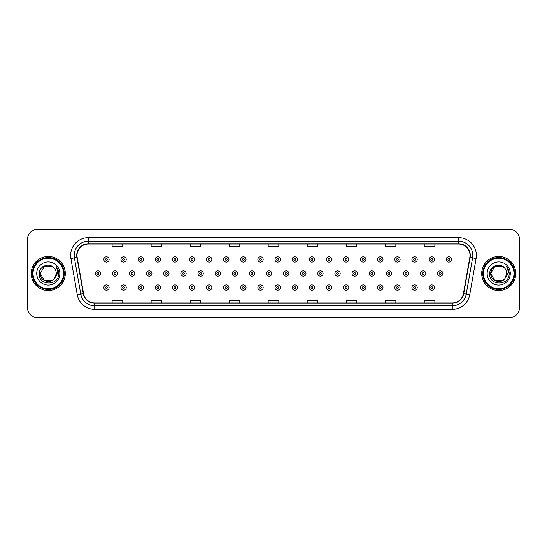 <?xml version="1.0" encoding="UTF-8"?>
<svg xmlns="http://www.w3.org/2000/svg" width="547" height="547" viewBox="0 0 547 547"><rect width="100%" height="100%" fill="white"/><g stroke="black" fill="none" stroke-linecap="round" stroke-linejoin="round"><path stroke-width="0.82" d="M31.254 273.5A17.025 17.025 0 0 0 48.28 290.525A17.025 17.025 0 0 0 65.298 273.5A17.025 17.025 0 0 0 48.28 256.475A17.025 17.025 0 0 0 31.254 273.5A17.025 17.025 0 0 0 48.28 290.525A17.025 17.025 0 0 0 65.298 273.5A17.025 17.025 0 0 0 48.28 256.475A17.025 17.025 0 0 0 31.254 273.5M481.702 273.5A17.025 17.025 0 0 0 498.72 290.525A17.025 17.025 0 0 0 515.746 273.5A17.025 17.025 0 0 0 498.72 256.475A17.025 17.025 0 0 0 481.702 273.5A17.025 17.025 0 0 0 498.72 290.525A17.025 17.025 0 0 0 515.746 273.5A17.025 17.025 0 0 0 498.72 256.475A17.025 17.025 0 0 0 481.702 273.5M77.004 255.408A11.35 11.35 0 0 1 88.354 244.065L458.646 244.065A11.35 11.35 0 0 1 469.825 257.384L463.446 293.561A11.35 11.35 0 0 1 452.266 302.935L94.734 302.935A11.35 11.35 0 0 1 83.554 293.561L77.175 257.384A11.35 11.35 0 0 1 77.004 255.408M76.724 255.408A11.631 11.631 0 0 0 76.901 257.432L83.281 293.609A11.631 11.631 0 0 0 94.734 303.223L452.266 303.223A11.631 11.631 0 0 0 463.719 293.609L470.099 257.432A11.631 11.631 0 0 0 458.646 243.777L88.354 243.777A11.631 11.631 0 0 0 76.724 255.408M70.891 258.492A17.736 17.736 0 0 1 88.354 237.678L458.646 237.678A17.736 17.736 0 0 1 476.109 258.492L469.729 294.669A17.736 17.736 0 0 1 452.266 309.322L94.734 309.322A17.736 17.736 0 0 1 77.271 294.669L70.891 258.492L74.385 257.876A14.188 14.188 0 0 1 88.354 241.227L458.646 241.227A14.188 14.188 0 0 1 472.615 257.876L466.235 294.054A14.188 14.188 0 0 1 452.266 305.773L94.734 305.773A14.188 14.188 0 0 1 80.765 294.054L74.385 257.876A14.188 14.188 0 0 1 74.166 255.408M519.65 239.805A10.639 10.639 0 0 0 509.011 229.166L37.989 229.166A10.639 10.639 0 0 0 27.35 239.805L27.35 307.195A10.639 10.639 0 0 0 37.989 317.834L509.011 317.834A10.639 10.639 0 0 0 519.65 307.195L519.65 239.805L519.65 307.195M463.719 293.609L466.235 294.054L472.615 257.876L476.109 258.492M268.18 244.065L268.18 246.465L278.82 246.465L278.82 244.065M229.166 244.065L229.166 246.465L239.805 246.465L239.805 244.065M190.151 244.065L190.151 246.465L200.79 246.465L200.79 244.065M151.136 244.065L151.136 246.465L161.775 246.465L161.775 244.065M112.121 244.065L112.121 246.465L122.76 246.465L122.76 244.065M307.195 244.065L307.195 246.465L317.834 246.465L317.834 244.065M346.21 244.065L346.21 246.465L356.849 246.465L356.849 244.065M385.225 244.065L385.225 246.465L395.864 246.465L395.864 244.065M424.24 244.065L424.24 246.465L434.879 246.465L434.879 244.065M278.82 302.935L278.82 300.535L268.18 300.535L268.18 302.935M239.805 302.935L239.805 300.535L229.166 300.535L229.166 302.935M200.79 302.935L200.79 300.535L190.151 300.535L190.151 302.935M161.775 302.935L161.775 300.535L151.136 300.535L151.136 302.935M122.76 302.935L122.76 300.535L112.121 300.535L112.121 302.935M317.834 302.935L317.834 300.535L307.195 300.535L307.195 302.935M356.849 302.935L356.849 300.535L346.21 300.535L346.21 302.935M395.864 302.935L395.864 300.535L385.225 300.535L385.225 302.935M434.879 302.935L434.879 300.535L424.24 300.535L424.24 302.935M27.35 239.805L27.35 307.195M509.011 229.166L37.989 229.166M37.989 317.834L509.011 317.834M109.133 259.456A2.66 2.66 0 0 1 106.474 262.116A2.66 2.66 0 0 1 103.814 259.456A2.66 2.66 0 0 1 106.474 256.796A2.66 2.66 0 0 1 109.133 259.456A2.66 2.66 0 0 0 106.474 256.796A2.66 2.66 0 0 0 103.814 259.456M95.253 273.5A2.66 2.66 0 0 1 97.913 270.84A2.66 2.66 0 0 1 100.573 273.5A2.66 2.66 0 0 1 97.913 276.16A2.66 2.66 0 0 1 95.253 273.5A2.66 2.66 0 0 0 97.913 276.16A2.66 2.66 0 0 0 100.573 273.5M103.814 287.544A2.66 2.66 0 0 1 106.474 284.884A2.66 2.66 0 0 1 109.133 287.544A2.66 2.66 0 0 1 106.474 290.204A2.66 2.66 0 0 1 103.814 287.544A2.66 2.66 0 0 0 106.474 290.204A2.66 2.66 0 0 0 109.133 287.544M126.254 259.456A2.66 2.66 0 0 1 123.588 262.116A2.66 2.66 0 0 1 120.928 259.456A2.66 2.66 0 0 1 123.588 256.796A2.66 2.66 0 0 1 126.254 259.456A2.66 2.66 0 0 0 123.588 256.796A2.66 2.66 0 0 0 120.928 259.456M143.369 259.456A2.66 2.66 0 0 1 140.709 262.116A2.66 2.66 0 0 1 138.049 259.456A2.66 2.66 0 0 1 140.709 256.796A2.66 2.66 0 0 1 143.369 259.456A2.66 2.66 0 0 0 140.709 256.796A2.66 2.66 0 0 0 138.049 259.456M160.483 259.456A2.66 2.66 0 0 1 157.823 262.116A2.66 2.66 0 0 1 155.163 259.456A2.66 2.66 0 0 1 157.823 256.796A2.66 2.66 0 0 1 160.483 259.456A2.66 2.66 0 0 0 157.823 256.796A2.66 2.66 0 0 0 155.163 259.456M177.604 259.456A2.66 2.66 0 0 1 174.944 262.116A2.66 2.66 0 0 1 172.284 259.456A2.66 2.66 0 0 1 174.944 256.796A2.66 2.66 0 0 1 177.604 259.456A2.66 2.66 0 0 0 174.944 256.796A2.66 2.66 0 0 0 172.284 259.456M112.374 273.5A2.66 2.66 0 0 1 115.034 270.84A2.66 2.66 0 0 1 117.694 273.5A2.66 2.66 0 0 1 115.034 276.16A2.66 2.66 0 0 1 112.374 273.5A2.66 2.66 0 0 0 115.034 276.16A2.66 2.66 0 0 0 117.694 273.5M129.489 273.5A2.66 2.66 0 0 1 132.148 270.84A2.66 2.66 0 0 1 134.808 273.5A2.66 2.66 0 0 1 132.148 276.16A2.66 2.66 0 0 1 129.489 273.5A2.66 2.66 0 0 0 132.148 276.16A2.66 2.66 0 0 0 134.808 273.5M146.61 273.5A2.66 2.66 0 0 1 149.269 270.84A2.66 2.66 0 0 1 151.929 273.5A2.66 2.66 0 0 1 149.269 276.16A2.66 2.66 0 0 1 146.61 273.5A2.66 2.66 0 0 0 149.269 276.16A2.66 2.66 0 0 0 151.929 273.5M120.928 287.544A2.66 2.66 0 0 1 123.588 284.884A2.66 2.66 0 0 1 126.254 287.544A2.66 2.66 0 0 1 123.588 290.204A2.66 2.66 0 0 1 120.928 287.544A2.66 2.66 0 0 0 123.588 290.204A2.66 2.66 0 0 0 126.254 287.544M138.049 287.544A2.66 2.66 0 0 1 140.709 284.884A2.66 2.66 0 0 1 143.369 287.544A2.66 2.66 0 0 1 140.709 290.204A2.66 2.66 0 0 1 138.049 287.544A2.66 2.66 0 0 0 140.709 290.204A2.66 2.66 0 0 0 143.369 287.544M155.163 287.544A2.66 2.66 0 0 1 157.823 284.884A2.66 2.66 0 0 1 160.483 287.544A2.66 2.66 0 0 1 157.823 290.204A2.66 2.66 0 0 1 155.163 287.544A2.66 2.66 0 0 0 157.823 290.204A2.66 2.66 0 0 0 160.483 287.544M172.284 287.544A2.66 2.66 0 0 1 174.944 284.884A2.66 2.66 0 0 1 177.604 287.544A2.66 2.66 0 0 1 174.944 290.204A2.66 2.66 0 0 1 172.284 287.544A2.66 2.66 0 0 0 174.944 290.204A2.66 2.66 0 0 0 177.604 287.544M52.286 280.447A8.02 8.02 0 0 0 54.447 278.614L54.29 278.806C49.948 284.365 39.849 280.632 40.259 273.5L44.266 266.553M63.527 273.5A15.254 15.254 0 0 0 48.28 258.246A15.254 15.254 0 0 0 33.025 273.5A15.254 15.254 0 0 0 48.28 288.754A15.254 15.254 0 0 0 63.527 273.5M64.238 273.5A15.959 15.959 0 0 0 48.28 257.541A15.959 15.959 0 0 0 32.314 273.5A15.959 15.959 0 0 0 48.28 289.459A15.959 15.959 0 0 0 64.238 273.5M54.447 278.614L52.286 280.447L44.266 280.447L40.259 273.5L44.266 266.553L52.286 266.553L53.531 267.442C48.608 262.286 39.138 266.533 39.227 273.5C38.324 285.876 58.392 286.204 58.714 274.102L58.734 273.5C58.7 270.868 57.825 268.563 56.109 266.574C57.414 268.721 57.879 271.025 57.49 273.5L54.447 278.614L52.286 280.447L44.266 280.447L40.259 273.5L44.266 280.447L52.286 280.447L54.447 278.614L56.293 273.5C56.245 271.08 55.329 269.062 53.531 267.442M36.711 273.5A11.562 11.562 0 0 0 48.28 285.062A11.562 11.562 0 0 0 59.842 273.5A11.562 11.562 0 0 0 48.28 261.938A11.562 11.562 0 0 0 36.711 273.5M56.184 266.662L58.727 273.801M56.109 266.574L58.194 270.197M502.734 280.447A8.02 8.02 0 0 0 504.895 278.614L502.734 280.447L494.714 280.447L490.707 273.5L494.714 266.553L502.734 266.553L503.978 267.442C499.055 262.286 489.586 266.533 489.674 273.5C488.772 285.876 508.84 286.204 509.161 274.102L509.182 273.5C509.148 270.868 508.272 268.563 506.556 266.574C507.862 268.721 508.327 271.025 507.937 273.5L504.895 278.614L502.734 280.447L494.714 280.447L490.707 273.5L494.714 280.447L502.734 280.447L504.895 278.614L503.158 280.18M513.975 273.5A15.254 15.254 0 0 0 498.72 258.246A15.254 15.254 0 0 0 483.473 273.5A15.254 15.254 0 0 0 498.72 288.754A15.254 15.254 0 0 0 513.975 273.5M514.686 273.5A15.959 15.959 0 0 0 498.72 257.541A15.959 15.959 0 0 0 482.762 273.5A15.959 15.959 0 0 0 498.72 289.459A15.959 15.959 0 0 0 514.686 273.5M504.731 278.806L502.734 280.447L494.714 280.447L490.707 273.5C490.297 280.632 500.396 284.365 504.737 278.806M504.895 278.614L506.741 273.5C506.693 271.08 505.777 269.062 503.978 267.442M487.158 273.5A11.562 11.562 0 0 0 498.72 285.062A11.562 11.562 0 0 0 510.289 273.5A11.562 11.562 0 0 0 498.72 261.938A11.562 11.562 0 0 0 487.158 273.5M502.734 266.553A8.02 8.02 0 0 0 490.707 273.5M506.631 266.662L509.175 273.801M506.556 266.574L508.642 270.197M163.724 273.5A2.66 2.66 0 0 1 166.384 270.84A2.66 2.66 0 0 1 169.044 273.5A2.66 2.66 0 0 1 166.384 276.16A2.66 2.66 0 0 1 163.724 273.5A2.66 2.66 0 0 0 166.384 276.16A2.66 2.66 0 0 0 169.044 273.5M194.718 259.456A2.66 2.66 0 0 1 192.059 262.116A2.66 2.66 0 0 1 189.399 259.456A2.66 2.66 0 0 1 192.059 256.796A2.66 2.66 0 0 1 194.718 259.456A2.66 2.66 0 0 0 192.059 256.796A2.66 2.66 0 0 0 189.399 259.456M211.839 259.456A2.66 2.66 0 0 1 209.173 262.116A2.66 2.66 0 0 1 206.513 259.456A2.66 2.66 0 0 1 209.173 256.796A2.66 2.66 0 0 1 211.839 259.456A2.66 2.66 0 0 0 209.173 256.796A2.66 2.66 0 0 0 206.513 259.456M228.954 259.456A2.66 2.66 0 0 1 226.294 262.116A2.66 2.66 0 0 1 223.634 259.456A2.66 2.66 0 0 1 226.294 256.796A2.66 2.66 0 0 1 228.954 259.456A2.66 2.66 0 0 0 226.294 256.796A2.66 2.66 0 0 0 223.634 259.456M246.068 259.456A2.66 2.66 0 0 1 243.408 262.116A2.66 2.66 0 0 1 240.748 259.456A2.66 2.66 0 0 1 243.408 256.796A2.66 2.66 0 0 1 246.068 259.456A2.66 2.66 0 0 0 243.408 256.796A2.66 2.66 0 0 0 240.748 259.456M180.838 273.5A2.66 2.66 0 0 1 183.498 270.84A2.66 2.66 0 0 1 186.158 273.5A2.66 2.66 0 0 1 183.498 276.16A2.66 2.66 0 0 1 180.838 273.5A2.66 2.66 0 0 0 183.498 276.16A2.66 2.66 0 0 0 186.158 273.5M197.959 273.5A2.66 2.66 0 0 1 200.619 270.84A2.66 2.66 0 0 1 203.279 273.5A2.66 2.66 0 0 1 200.619 276.16A2.66 2.66 0 0 1 197.959 273.5A2.66 2.66 0 0 0 200.619 276.16A2.66 2.66 0 0 0 203.279 273.5M215.074 273.5A2.66 2.66 0 0 1 217.733 270.84A2.66 2.66 0 0 1 220.393 273.5A2.66 2.66 0 0 1 217.733 276.16A2.66 2.66 0 0 1 215.074 273.5A2.66 2.66 0 0 0 217.733 276.16A2.66 2.66 0 0 0 220.393 273.5M232.195 273.5A2.66 2.66 0 0 1 234.854 270.84A2.66 2.66 0 0 1 237.514 273.5A2.66 2.66 0 0 1 234.854 276.16A2.66 2.66 0 0 1 232.195 273.5A2.66 2.66 0 0 0 234.854 276.16A2.66 2.66 0 0 0 237.514 273.5M189.399 287.544A2.66 2.66 0 0 1 192.059 284.884A2.66 2.66 0 0 1 194.718 287.544A2.66 2.66 0 0 1 192.059 290.204A2.66 2.66 0 0 1 189.399 287.544A2.66 2.66 0 0 0 192.059 290.204A2.66 2.66 0 0 0 194.718 287.544M206.513 287.544A2.66 2.66 0 0 1 209.173 284.884A2.66 2.66 0 0 1 211.839 287.544A2.66 2.66 0 0 1 209.173 290.204A2.66 2.66 0 0 1 206.513 287.544A2.66 2.66 0 0 0 209.173 290.204A2.66 2.66 0 0 0 211.839 287.544M223.634 287.544A2.66 2.66 0 0 1 226.294 284.884A2.66 2.66 0 0 1 228.954 287.544A2.66 2.66 0 0 1 226.294 290.204A2.66 2.66 0 0 1 223.634 287.544A2.66 2.66 0 0 0 226.294 290.204A2.66 2.66 0 0 0 228.954 287.544M263.189 259.456A2.66 2.66 0 0 1 260.529 262.116A2.66 2.66 0 0 1 257.869 259.456A2.66 2.66 0 0 1 260.529 256.796A2.66 2.66 0 0 1 263.189 259.456A2.66 2.66 0 0 0 260.529 256.796A2.66 2.66 0 0 0 257.869 259.456M280.303 259.456A2.66 2.66 0 0 1 277.644 262.116A2.66 2.66 0 0 1 274.984 259.456A2.66 2.66 0 0 1 277.644 256.796A2.66 2.66 0 0 1 280.303 259.456A2.66 2.66 0 0 0 277.644 256.796A2.66 2.66 0 0 0 274.984 259.456M297.424 259.456A2.66 2.66 0 0 1 294.758 262.116A2.66 2.66 0 0 1 292.098 259.456A2.66 2.66 0 0 1 294.758 256.796A2.66 2.66 0 0 1 297.424 259.456A2.66 2.66 0 0 0 294.758 256.796A2.66 2.66 0 0 0 292.098 259.456M314.539 259.456A2.66 2.66 0 0 1 311.879 262.116A2.66 2.66 0 0 1 309.219 259.456A2.66 2.66 0 0 1 311.879 256.796A2.66 2.66 0 0 1 314.539 259.456A2.66 2.66 0 0 0 311.879 256.796A2.66 2.66 0 0 0 309.219 259.456M331.653 259.456A2.66 2.66 0 0 1 328.993 262.116A2.66 2.66 0 0 1 326.333 259.456A2.66 2.66 0 0 1 328.993 256.796A2.66 2.66 0 0 1 331.653 259.456A2.66 2.66 0 0 0 328.993 256.796A2.66 2.66 0 0 0 326.333 259.456M348.774 259.456A2.66 2.66 0 0 1 346.114 262.116A2.66 2.66 0 0 1 343.454 259.456A2.66 2.66 0 0 1 346.114 256.796A2.66 2.66 0 0 1 348.774 259.456A2.66 2.66 0 0 0 346.114 256.796A2.66 2.66 0 0 0 343.454 259.456M249.309 273.5A2.66 2.66 0 0 1 251.969 270.84A2.66 2.66 0 0 1 254.628 273.5A2.66 2.66 0 0 1 251.969 276.16A2.66 2.66 0 0 1 249.309 273.5A2.66 2.66 0 0 0 251.969 276.16A2.66 2.66 0 0 0 254.628 273.5M266.423 273.5A2.66 2.66 0 0 1 269.083 270.84A2.66 2.66 0 0 1 271.743 273.5A2.66 2.66 0 0 1 269.083 276.16A2.66 2.66 0 0 1 266.423 273.5A2.66 2.66 0 0 0 269.083 276.16A2.66 2.66 0 0 0 271.743 273.5M283.544 273.5A2.66 2.66 0 0 1 286.204 270.84A2.66 2.66 0 0 1 288.864 273.5A2.66 2.66 0 0 1 286.204 276.16A2.66 2.66 0 0 1 283.544 273.5A2.66 2.66 0 0 0 286.204 276.16A2.66 2.66 0 0 0 288.864 273.5M300.659 273.5A2.66 2.66 0 0 1 303.318 270.84A2.66 2.66 0 0 1 305.978 273.5A2.66 2.66 0 0 1 303.318 276.16A2.66 2.66 0 0 1 300.659 273.5A2.66 2.66 0 0 0 303.318 276.16A2.66 2.66 0 0 0 305.978 273.5M317.78 273.5A2.66 2.66 0 0 1 320.439 270.84A2.66 2.66 0 0 1 323.099 273.5A2.66 2.66 0 0 1 320.439 276.16A2.66 2.66 0 0 1 317.78 273.5A2.66 2.66 0 0 0 320.439 276.16A2.66 2.66 0 0 0 323.099 273.5M334.894 273.5A2.66 2.66 0 0 1 337.554 270.84A2.66 2.66 0 0 1 340.213 273.5A2.66 2.66 0 0 1 337.554 276.16A2.66 2.66 0 0 1 334.894 273.5A2.66 2.66 0 0 0 337.554 276.16A2.66 2.66 0 0 0 340.213 273.5M240.748 287.544A2.66 2.66 0 0 1 243.408 284.884A2.66 2.66 0 0 1 246.068 287.544A2.66 2.66 0 0 1 243.408 290.204A2.66 2.66 0 0 1 240.748 287.544A2.66 2.66 0 0 0 243.408 290.204A2.66 2.66 0 0 0 246.068 287.544M257.869 287.544A2.66 2.66 0 0 1 260.529 284.884A2.66 2.66 0 0 1 263.189 287.544A2.66 2.66 0 0 1 260.529 290.204A2.66 2.66 0 0 1 257.869 287.544A2.66 2.66 0 0 0 260.529 290.204A2.66 2.66 0 0 0 263.189 287.544M274.984 287.544A2.66 2.66 0 0 1 277.644 284.884A2.66 2.66 0 0 1 280.303 287.544A2.66 2.66 0 0 1 277.644 290.204A2.66 2.66 0 0 1 274.984 287.544A2.66 2.66 0 0 0 277.644 290.204A2.66 2.66 0 0 0 280.303 287.544M292.098 287.544A2.66 2.66 0 0 1 294.758 284.884A2.66 2.66 0 0 1 297.424 287.544A2.66 2.66 0 0 1 294.758 290.204A2.66 2.66 0 0 1 292.098 287.544A2.66 2.66 0 0 0 294.758 290.204A2.66 2.66 0 0 0 297.424 287.544M309.219 287.544A2.66 2.66 0 0 1 311.879 284.884A2.66 2.66 0 0 1 314.539 287.544A2.66 2.66 0 0 1 311.879 290.204A2.66 2.66 0 0 1 309.219 287.544A2.66 2.66 0 0 0 311.879 290.204A2.66 2.66 0 0 0 314.539 287.544M326.333 287.544A2.66 2.66 0 0 1 328.993 284.884A2.66 2.66 0 0 1 331.653 287.544A2.66 2.66 0 0 1 328.993 290.204A2.66 2.66 0 0 1 326.333 287.544A2.66 2.66 0 0 0 328.993 290.204A2.66 2.66 0 0 0 331.653 287.544M365.888 259.456A2.66 2.66 0 0 1 363.229 262.116A2.66 2.66 0 0 1 360.569 259.456A2.66 2.66 0 0 1 363.229 256.796A2.66 2.66 0 0 1 365.888 259.456A2.66 2.66 0 0 0 363.229 256.796A2.66 2.66 0 0 0 360.569 259.456M383.009 259.456A2.66 2.66 0 0 1 380.343 262.116A2.66 2.66 0 0 1 377.683 259.456A2.66 2.66 0 0 1 380.343 256.796A2.66 2.66 0 0 1 383.009 259.456A2.66 2.66 0 0 0 380.343 256.796A2.66 2.66 0 0 0 377.683 259.456M400.124 259.456A2.66 2.66 0 0 1 397.464 262.116A2.66 2.66 0 0 1 394.804 259.456A2.66 2.66 0 0 1 397.464 256.796A2.66 2.66 0 0 1 400.124 259.456A2.66 2.66 0 0 0 397.464 256.796A2.66 2.66 0 0 0 394.804 259.456M417.238 259.456A2.66 2.66 0 0 1 414.578 262.116A2.66 2.66 0 0 1 411.918 259.456A2.66 2.66 0 0 1 414.578 256.796A2.66 2.66 0 0 1 417.238 259.456A2.66 2.66 0 0 0 414.578 256.796A2.66 2.66 0 0 0 411.918 259.456M434.359 259.456A2.66 2.66 0 0 1 431.699 262.116A2.66 2.66 0 0 1 429.039 259.456A2.66 2.66 0 0 1 431.699 256.796A2.66 2.66 0 0 1 434.359 259.456A2.66 2.66 0 0 0 431.699 256.796A2.66 2.66 0 0 0 429.039 259.456M451.473 259.456A2.66 2.66 0 0 1 448.813 262.116A2.66 2.66 0 0 1 446.154 259.456A2.66 2.66 0 0 1 448.813 256.796A2.66 2.66 0 0 1 451.473 259.456A2.66 2.66 0 0 0 448.813 256.796A2.66 2.66 0 0 0 446.154 259.456M352.008 273.5A2.66 2.66 0 0 1 354.668 270.84A2.66 2.66 0 0 1 357.328 273.5A2.66 2.66 0 0 1 354.668 276.16A2.66 2.66 0 0 1 352.008 273.5A2.66 2.66 0 0 0 354.668 276.16A2.66 2.66 0 0 0 357.328 273.5M369.129 273.5A2.66 2.66 0 0 1 371.789 270.84A2.66 2.66 0 0 1 374.449 273.5A2.66 2.66 0 0 1 371.789 276.16A2.66 2.66 0 0 1 369.129 273.5A2.66 2.66 0 0 0 371.789 276.16A2.66 2.66 0 0 0 374.449 273.5M386.244 273.5A2.66 2.66 0 0 1 388.903 270.84A2.66 2.66 0 0 1 391.563 273.5A2.66 2.66 0 0 1 388.903 276.16A2.66 2.66 0 0 1 386.244 273.5A2.66 2.66 0 0 0 388.903 276.16A2.66 2.66 0 0 0 391.563 273.5M403.365 273.5A2.66 2.66 0 0 1 406.024 270.84A2.66 2.66 0 0 1 408.684 273.5A2.66 2.66 0 0 1 406.024 276.16A2.66 2.66 0 0 1 403.365 273.5A2.66 2.66 0 0 0 406.024 276.16A2.66 2.66 0 0 0 408.684 273.5M420.479 273.5A2.66 2.66 0 0 1 423.139 270.84A2.66 2.66 0 0 1 425.798 273.5A2.66 2.66 0 0 1 423.139 276.16A2.66 2.66 0 0 1 420.479 273.5A2.66 2.66 0 0 0 423.139 276.16A2.66 2.66 0 0 0 425.798 273.5M437.593 273.5A2.66 2.66 0 0 1 440.253 270.84A2.66 2.66 0 0 1 442.913 273.5A2.66 2.66 0 0 1 440.253 276.16A2.66 2.66 0 0 1 437.593 273.5A2.66 2.66 0 0 0 440.253 276.16A2.66 2.66 0 0 0 442.913 273.5M343.454 287.544A2.66 2.66 0 0 1 346.114 284.884A2.66 2.66 0 0 1 348.774 287.544A2.66 2.66 0 0 1 346.114 290.204A2.66 2.66 0 0 1 343.454 287.544A2.66 2.66 0 0 0 346.114 290.204A2.66 2.66 0 0 0 348.774 287.544M360.569 287.544A2.66 2.66 0 0 1 363.229 284.884A2.66 2.66 0 0 1 365.888 287.544A2.66 2.66 0 0 1 363.229 290.204A2.66 2.66 0 0 1 360.569 287.544A2.66 2.66 0 0 0 363.229 290.204A2.66 2.66 0 0 0 365.888 287.544M377.683 287.544A2.66 2.66 0 0 1 380.343 284.884A2.66 2.66 0 0 1 383.009 287.544A2.66 2.66 0 0 1 380.343 290.204A2.66 2.66 0 0 1 377.683 287.544A2.66 2.66 0 0 0 380.343 290.204A2.66 2.66 0 0 0 383.009 287.544M394.804 287.544A2.66 2.66 0 0 1 397.464 284.884A2.66 2.66 0 0 1 400.124 287.544A2.66 2.66 0 0 1 397.464 290.204A2.66 2.66 0 0 1 394.804 287.544A2.66 2.66 0 0 0 397.464 290.204A2.66 2.66 0 0 0 400.124 287.544M411.918 287.544A2.66 2.66 0 0 1 414.578 284.884A2.66 2.66 0 0 1 417.238 287.544A2.66 2.66 0 0 1 414.578 290.204A2.66 2.66 0 0 1 411.918 287.544A2.66 2.66 0 0 0 414.578 290.204A2.66 2.66 0 0 0 417.238 287.544M429.039 287.544A2.66 2.66 0 0 1 431.699 284.884A2.66 2.66 0 0 1 434.359 287.544A2.66 2.66 0 0 1 431.699 290.204A2.66 2.66 0 0 1 429.039 287.544A2.66 2.66 0 0 0 431.699 290.204A2.66 2.66 0 0 0 434.359 287.544M458.646 237.678L458.646 243.777M74.385 257.876L76.901 257.432M94.734 309.322L94.734 303.223M452.266 303.223L452.266 309.322M77.271 294.669L83.281 293.609M470.099 257.432L472.615 257.876M88.354 237.678L88.354 243.777M466.235 294.054L469.729 294.669M105.585 259.456A0.889 0.889 0 0 0 106.474 260.345A0.889 0.889 0 0 0 107.362 259.456A0.889 0.889 0 0 0 106.474 258.567A0.889 0.889 0 0 0 105.585 259.456M98.802 273.5A0.889 0.889 0 0 0 97.913 272.611A0.889 0.889 0 0 0 97.031 273.5A0.889 0.889 0 0 0 97.913 274.389A0.889 0.889 0 0 0 98.802 273.5M107.362 287.544A0.889 0.889 0 0 0 106.474 286.655A0.889 0.889 0 0 0 105.585 287.544A0.889 0.889 0 0 0 106.474 288.433A0.889 0.889 0 0 0 107.362 287.544M122.706 259.456A0.889 0.889 0 0 0 123.588 260.345A0.889 0.889 0 0 0 124.477 259.456A0.889 0.889 0 0 0 123.588 258.567A0.889 0.889 0 0 0 122.706 259.456M139.82 259.456A0.889 0.889 0 0 0 140.709 260.345A0.889 0.889 0 0 0 141.598 259.456A0.889 0.889 0 0 0 140.709 258.567A0.889 0.889 0 0 0 139.82 259.456M156.941 259.456A0.889 0.889 0 0 0 157.823 260.345A0.889 0.889 0 0 0 158.712 259.456A0.889 0.889 0 0 0 157.823 258.567A0.889 0.889 0 0 0 156.941 259.456M174.055 259.456A0.889 0.889 0 0 0 174.944 260.345A0.889 0.889 0 0 0 175.826 259.456A0.889 0.889 0 0 0 174.944 258.567A0.889 0.889 0 0 0 174.055 259.456M115.916 273.5A0.889 0.889 0 0 0 115.034 272.611A0.889 0.889 0 0 0 114.145 273.5A0.889 0.889 0 0 0 115.034 274.389A0.889 0.889 0 0 0 115.916 273.5M133.037 273.5A0.889 0.889 0 0 0 132.148 272.611A0.889 0.889 0 0 0 131.259 273.5A0.889 0.889 0 0 0 132.148 274.389A0.889 0.889 0 0 0 133.037 273.5M150.151 273.5A0.889 0.889 0 0 0 149.269 272.611A0.889 0.889 0 0 0 148.381 273.5A0.889 0.889 0 0 0 149.269 274.389A0.889 0.889 0 0 0 150.151 273.5M124.477 287.544A0.889 0.889 0 0 0 123.588 286.655A0.889 0.889 0 0 0 122.706 287.544A0.889 0.889 0 0 0 123.588 288.433A0.889 0.889 0 0 0 124.477 287.544M141.598 287.544A0.889 0.889 0 0 0 140.709 286.655A0.889 0.889 0 0 0 139.82 287.544A0.889 0.889 0 0 0 140.709 288.433A0.889 0.889 0 0 0 141.598 287.544M158.712 287.544A0.889 0.889 0 0 0 157.823 286.655A0.889 0.889 0 0 0 156.941 287.544A0.889 0.889 0 0 0 157.823 288.433A0.889 0.889 0 0 0 158.712 287.544M175.826 287.544A0.889 0.889 0 0 0 174.944 286.655A0.889 0.889 0 0 0 174.055 287.544A0.889 0.889 0 0 0 174.944 288.433A0.889 0.889 0 0 0 175.826 287.544M167.273 273.5A0.889 0.889 0 0 0 166.384 272.611A0.889 0.889 0 0 0 165.495 273.5A0.889 0.889 0 0 0 166.384 274.389A0.889 0.889 0 0 0 167.273 273.5M191.17 259.456A0.889 0.889 0 0 0 192.059 260.345A0.889 0.889 0 0 0 192.947 259.456A0.889 0.889 0 0 0 192.059 258.567A0.889 0.889 0 0 0 191.17 259.456M208.291 259.456A0.889 0.889 0 0 0 209.173 260.345A0.889 0.889 0 0 0 210.062 259.456A0.889 0.889 0 0 0 209.173 258.567A0.889 0.889 0 0 0 208.291 259.456M225.405 259.456A0.889 0.889 0 0 0 226.294 260.345A0.889 0.889 0 0 0 227.183 259.456A0.889 0.889 0 0 0 226.294 258.567A0.889 0.889 0 0 0 225.405 259.456M242.526 259.456A0.889 0.889 0 0 0 243.408 260.345A0.889 0.889 0 0 0 244.297 259.456A0.889 0.889 0 0 0 243.408 258.567A0.889 0.889 0 0 0 242.526 259.456M184.387 273.5A0.889 0.889 0 0 0 183.498 272.611A0.889 0.889 0 0 0 182.616 273.5A0.889 0.889 0 0 0 183.498 274.389A0.889 0.889 0 0 0 184.387 273.5M201.501 273.5A0.889 0.889 0 0 0 200.619 272.611A0.889 0.889 0 0 0 199.73 273.5A0.889 0.889 0 0 0 200.619 274.389A0.889 0.889 0 0 0 201.501 273.5M218.622 273.5A0.889 0.889 0 0 0 217.733 272.611A0.889 0.889 0 0 0 216.851 273.5A0.889 0.889 0 0 0 217.733 274.389A0.889 0.889 0 0 0 218.622 273.5M235.736 273.5A0.889 0.889 0 0 0 234.854 272.611A0.889 0.889 0 0 0 233.966 273.5A0.889 0.889 0 0 0 234.854 274.389A0.889 0.889 0 0 0 235.736 273.5M192.947 287.544A0.889 0.889 0 0 0 192.059 286.655A0.889 0.889 0 0 0 191.17 287.544A0.889 0.889 0 0 0 192.059 288.433A0.889 0.889 0 0 0 192.947 287.544M210.062 287.544A0.889 0.889 0 0 0 209.173 286.655A0.889 0.889 0 0 0 208.291 287.544A0.889 0.889 0 0 0 209.173 288.433A0.889 0.889 0 0 0 210.062 287.544M227.183 287.544A0.889 0.889 0 0 0 226.294 286.655A0.889 0.889 0 0 0 225.405 287.544A0.889 0.889 0 0 0 226.294 288.433A0.889 0.889 0 0 0 227.183 287.544M259.64 259.456A0.889 0.889 0 0 0 260.529 260.345A0.889 0.889 0 0 0 261.411 259.456A0.889 0.889 0 0 0 260.529 258.567A0.889 0.889 0 0 0 259.64 259.456M276.755 259.456A0.889 0.889 0 0 0 277.644 260.345A0.889 0.889 0 0 0 278.532 259.456A0.889 0.889 0 0 0 277.644 258.567A0.889 0.889 0 0 0 276.755 259.456M293.876 259.456A0.889 0.889 0 0 0 294.758 260.345A0.889 0.889 0 0 0 295.647 259.456A0.889 0.889 0 0 0 294.758 258.567A0.889 0.889 0 0 0 293.876 259.456M310.99 259.456A0.889 0.889 0 0 0 311.879 260.345A0.889 0.889 0 0 0 312.768 259.456A0.889 0.889 0 0 0 311.879 258.567A0.889 0.889 0 0 0 310.99 259.456M328.111 259.456A0.889 0.889 0 0 0 328.993 260.345A0.889 0.889 0 0 0 329.882 259.456A0.889 0.889 0 0 0 328.993 258.567A0.889 0.889 0 0 0 328.111 259.456M345.225 259.456A0.889 0.889 0 0 0 346.114 260.345A0.889 0.889 0 0 0 346.996 259.456A0.889 0.889 0 0 0 346.114 258.567A0.889 0.889 0 0 0 345.225 259.456M252.858 273.5A0.889 0.889 0 0 0 251.969 272.611A0.889 0.889 0 0 0 251.08 273.5A0.889 0.889 0 0 0 251.969 274.389A0.889 0.889 0 0 0 252.858 273.5M269.972 273.5A0.889 0.889 0 0 0 269.083 272.611A0.889 0.889 0 0 0 268.201 273.5A0.889 0.889 0 0 0 269.083 274.389A0.889 0.889 0 0 0 269.972 273.5M287.086 273.5A0.889 0.889 0 0 0 286.204 272.611A0.889 0.889 0 0 0 285.315 273.5A0.889 0.889 0 0 0 286.204 274.389A0.889 0.889 0 0 0 287.086 273.5M304.207 273.5A0.889 0.889 0 0 0 303.318 272.611A0.889 0.889 0 0 0 302.436 273.5A0.889 0.889 0 0 0 303.318 274.389A0.889 0.889 0 0 0 304.207 273.5M321.321 273.5A0.889 0.889 0 0 0 320.439 272.611A0.889 0.889 0 0 0 319.551 273.5A0.889 0.889 0 0 0 320.439 274.389A0.889 0.889 0 0 0 321.321 273.5M338.443 273.5A0.889 0.889 0 0 0 337.554 272.611A0.889 0.889 0 0 0 336.665 273.5A0.889 0.889 0 0 0 337.554 274.389A0.889 0.889 0 0 0 338.443 273.5M244.297 287.544A0.889 0.889 0 0 0 243.408 286.655A0.889 0.889 0 0 0 242.526 287.544A0.889 0.889 0 0 0 243.408 288.433A0.889 0.889 0 0 0 244.297 287.544M261.411 287.544A0.889 0.889 0 0 0 260.529 286.655A0.889 0.889 0 0 0 259.64 287.544A0.889 0.889 0 0 0 260.529 288.433A0.889 0.889 0 0 0 261.411 287.544M278.532 287.544A0.889 0.889 0 0 0 277.644 286.655A0.889 0.889 0 0 0 276.755 287.544A0.889 0.889 0 0 0 277.644 288.433A0.889 0.889 0 0 0 278.532 287.544M295.647 287.544A0.889 0.889 0 0 0 294.758 286.655A0.889 0.889 0 0 0 293.876 287.544A0.889 0.889 0 0 0 294.758 288.433A0.889 0.889 0 0 0 295.647 287.544M312.768 287.544A0.889 0.889 0 0 0 311.879 286.655A0.889 0.889 0 0 0 310.99 287.544A0.889 0.889 0 0 0 311.879 288.433A0.889 0.889 0 0 0 312.768 287.544M329.882 287.544A0.889 0.889 0 0 0 328.993 286.655A0.889 0.889 0 0 0 328.111 287.544A0.889 0.889 0 0 0 328.993 288.433A0.889 0.889 0 0 0 329.882 287.544M362.34 259.456A0.889 0.889 0 0 0 363.229 260.345A0.889 0.889 0 0 0 364.117 259.456A0.889 0.889 0 0 0 363.229 258.567A0.889 0.889 0 0 0 362.34 259.456M379.461 259.456A0.889 0.889 0 0 0 380.343 260.345A0.889 0.889 0 0 0 381.232 259.456A0.889 0.889 0 0 0 380.343 258.567A0.889 0.889 0 0 0 379.461 259.456M396.575 259.456A0.889 0.889 0 0 0 397.464 260.345A0.889 0.889 0 0 0 398.353 259.456A0.889 0.889 0 0 0 397.464 258.567A0.889 0.889 0 0 0 396.575 259.456M413.696 259.456A0.889 0.889 0 0 0 414.578 260.345A0.889 0.889 0 0 0 415.467 259.456A0.889 0.889 0 0 0 414.578 258.567A0.889 0.889 0 0 0 413.696 259.456M430.81 259.456A0.889 0.889 0 0 0 431.699 260.345A0.889 0.889 0 0 0 432.581 259.456A0.889 0.889 0 0 0 431.699 258.567A0.889 0.889 0 0 0 430.81 259.456M447.925 259.456A0.889 0.889 0 0 0 448.813 260.345A0.889 0.889 0 0 0 449.702 259.456A0.889 0.889 0 0 0 448.813 258.567A0.889 0.889 0 0 0 447.925 259.456M355.557 273.5A0.889 0.889 0 0 0 354.668 272.611A0.889 0.889 0 0 0 353.786 273.5A0.889 0.889 0 0 0 354.668 274.389A0.889 0.889 0 0 0 355.557 273.5M372.671 273.5A0.889 0.889 0 0 0 371.789 272.611A0.889 0.889 0 0 0 370.9 273.5A0.889 0.889 0 0 0 371.789 274.389A0.889 0.889 0 0 0 372.671 273.5M389.792 273.5A0.889 0.889 0 0 0 388.903 272.611A0.889 0.889 0 0 0 388.021 273.5A0.889 0.889 0 0 0 388.903 274.389A0.889 0.889 0 0 0 389.792 273.5M406.906 273.5A0.889 0.889 0 0 0 406.024 272.611A0.889 0.889 0 0 0 405.136 273.5A0.889 0.889 0 0 0 406.024 274.389A0.889 0.889 0 0 0 406.906 273.5M424.028 273.5A0.889 0.889 0 0 0 423.139 272.611A0.889 0.889 0 0 0 422.25 273.5A0.889 0.889 0 0 0 423.139 274.389A0.889 0.889 0 0 0 424.028 273.5M441.142 273.5A0.889 0.889 0 0 0 440.253 272.611A0.889 0.889 0 0 0 439.371 273.5A0.889 0.889 0 0 0 440.253 274.389A0.889 0.889 0 0 0 441.142 273.5M346.996 287.544A0.889 0.889 0 0 0 346.114 286.655A0.889 0.889 0 0 0 345.225 287.544A0.889 0.889 0 0 0 346.114 288.433A0.889 0.889 0 0 0 346.996 287.544M364.117 287.544A0.889 0.889 0 0 0 363.229 286.655A0.889 0.889 0 0 0 362.34 287.544A0.889 0.889 0 0 0 363.229 288.433A0.889 0.889 0 0 0 364.117 287.544M381.232 287.544A0.889 0.889 0 0 0 380.343 286.655A0.889 0.889 0 0 0 379.461 287.544A0.889 0.889 0 0 0 380.343 288.433A0.889 0.889 0 0 0 381.232 287.544M398.353 287.544A0.889 0.889 0 0 0 397.464 286.655A0.889 0.889 0 0 0 396.575 287.544A0.889 0.889 0 0 0 397.464 288.433A0.889 0.889 0 0 0 398.353 287.544M415.467 287.544A0.889 0.889 0 0 0 414.578 286.655A0.889 0.889 0 0 0 413.696 287.544A0.889 0.889 0 0 0 414.578 288.433A0.889 0.889 0 0 0 415.467 287.544M432.581 287.544A0.889 0.889 0 0 0 431.699 286.655A0.889 0.889 0 0 0 430.81 287.544A0.889 0.889 0 0 0 431.699 288.433A0.889 0.889 0 0 0 432.581 287.544"/></g></svg>
